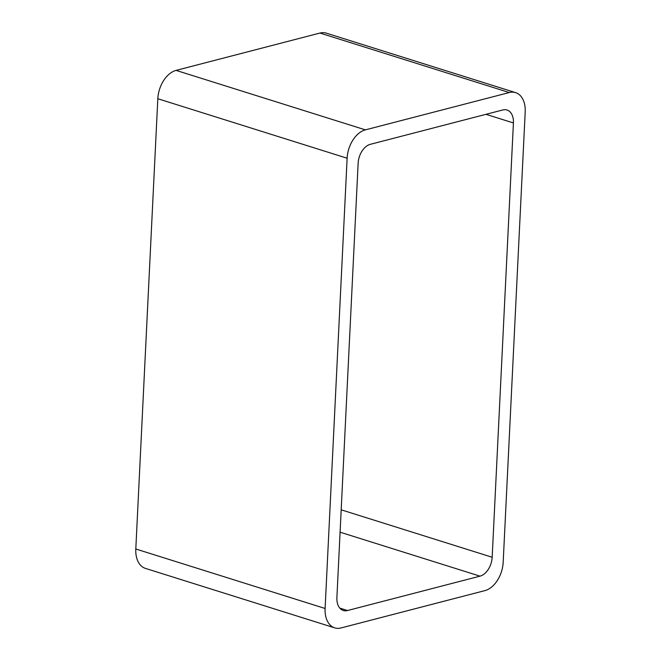 <?xml version="1.0" encoding="UTF-8"?>
<svg xmlns="http://www.w3.org/2000/svg" width="661" height="661" viewBox="0 0 661 661"><rect width="100%" height="100%" fill="white"/><g stroke="black" fill="none" stroke-linecap="round" stroke-linejoin="round"><path stroke-width="0.99" d="M157.822 98.729A24.978 16.153 107.4 0 1 176.09 70.388L365.393 129.87L509.276 92.54A24.978 16.153 107.4 0 1 515.588 92.614A24.978 16.153 107.4 0 1 525.198 112.006L503.178 562.271A24.978 16.153 107.4 0 1 484.91 590.612L341.035 627.95A24.978 16.153 107.4 0 1 334.714 627.867L145.412 568.386A24.978 16.153 107.4 0 1 135.802 548.994L157.822 98.729L347.124 158.219L325.105 608.475A24.978 16.153 107.4 0 0 334.714 627.867M365.393 129.87A24.978 16.153 107.4 0 0 347.124 158.219M176.09 70.388L319.965 33.05L509.276 92.54M515.588 92.614L326.286 33.133A24.978 16.153 107.4 0 0 319.965 33.05M513.415 122.938L492.172 557.256A16.649 10.766 107.4 0 1 479.993 576.152L347.512 610.533A16.649 10.766 107.4 0 1 343.299 610.483A16.649 10.766 107.4 0 1 336.895 597.552L358.138 163.226A16.649 10.766 107.4 0 1 370.309 144.329L502.798 109.957A16.649 10.766 107.4 0 1 507.012 110.007A16.649 10.766 107.4 0 1 513.415 122.938L485.984 114.32M135.802 548.994L325.105 608.475M341.183 509.813L492.172 557.256M340.093 532.188L479.993 576.152M339.812 608.112L347.512 610.533"/></g></svg>
